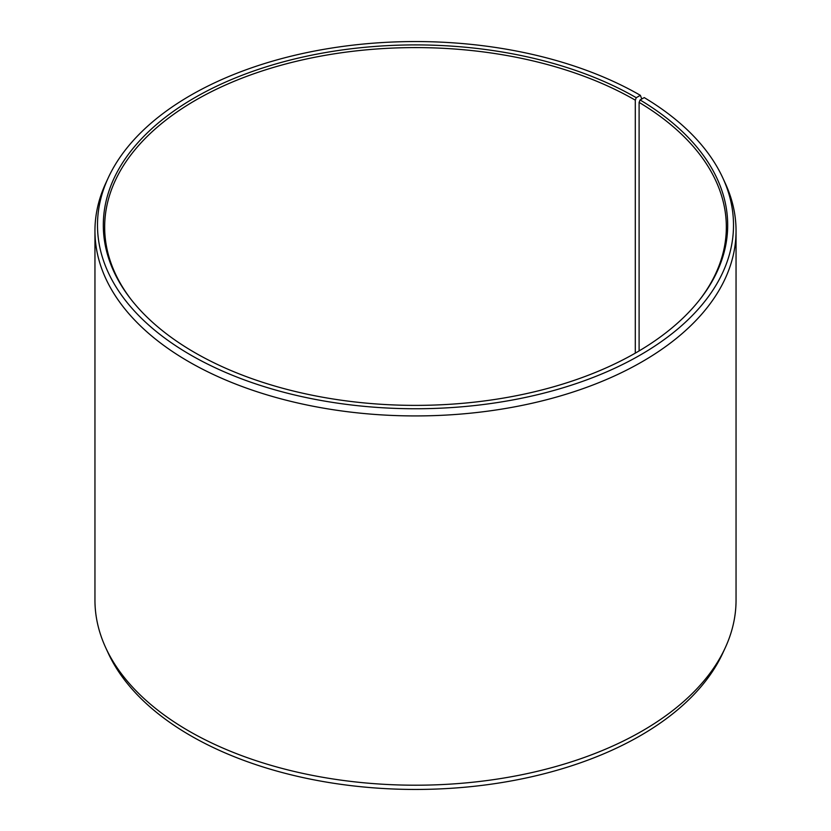 <?xml version="1.0" encoding="UTF-8"?>
<svg xmlns="http://www.w3.org/2000/svg" width="831" height="831" viewBox="0 0 831 831"><rect width="100%" height="100%" fill="white"/><g stroke="black" fill="none" stroke-linecap="round" stroke-linejoin="round"><path stroke-width="1.25" d="M699.868 299.524A310.836 179.465 -0 0 0 726.336 227.05A310.836 179.465 -0 0 0 639.101 102.39L639.101 350.931M641.781 98.993L640.369 95.326L636.245 97.705A312.186 180.234 -0 0 0 238.466 76.691A312.186 180.234 -0 0 0 130.519 298.734A312.186 180.234 -0 0 0 194.755 352.593A312.186 180.234 -0 0 0 700.481 298.734A312.186 180.234 -0 0 0 640.067 99.949L639.101 102.39M640.369 95.326A318.003 183.599 -0 0 0 332.961 47.845A318.003 183.599 -0 0 0 108.207 177.896A318.003 183.599 -0 0 0 190.631 354.972A318.003 183.599 -0 0 0 574.294 384.223A318.003 183.599 -0 0 0 722.793 177.896A318.003 183.599 -0 0 0 644.254 97.611L640.067 99.949M108.207 177.896L105.745 183.236A320.548 185.074 -0 0 0 94.952 230.862A320.548 185.074 -0 0 0 188.834 361.724A320.548 185.074 -0 0 0 538.166 401.84A320.548 185.074 -0 0 0 736.048 230.862A320.548 185.074 -0 0 0 725.255 183.236L722.793 177.896M94.952 230.862L94.952 600.138A320.548 185.074 -0 0 0 105.745 647.765A320.548 185.074 -0 0 0 188.834 731A320.548 185.074 -0 0 0 498.693 778.865A320.548 185.074 -0 0 0 725.255 647.765A320.548 185.074 -0 0 0 736.048 600.138L736.048 230.862M105.745 647.765L108.207 653.104A318.003 183.599 -0 0 0 190.631 735.674A318.003 183.599 -0 0 0 498.039 783.155A318.003 183.599 -0 0 0 722.793 653.104L725.255 647.765M636.245 97.705L635.3 100.156A310.836 179.465 -0 0 0 296.542 61.255A310.836 179.465 -0 0 0 104.664 227.05A310.836 179.465 -0 0 0 131.132 299.524M635.3 100.156L635.3 353.144"/></g></svg>
